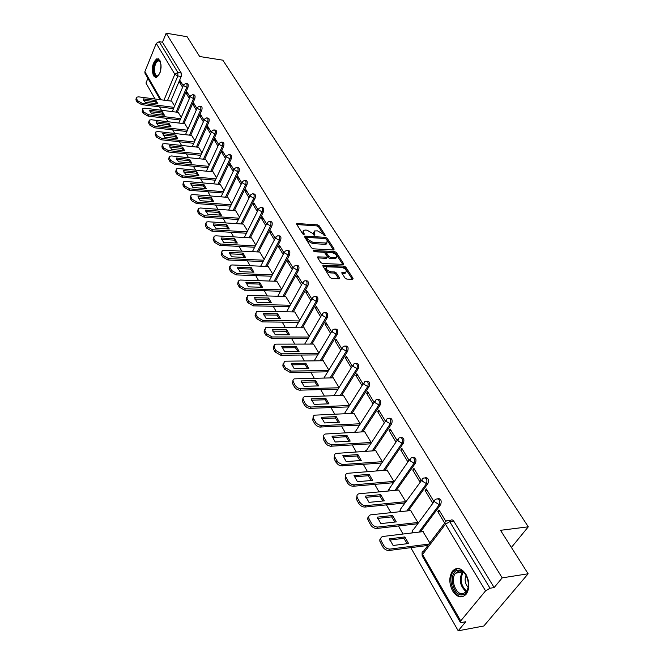 <?xml version="1.0" encoding="UTF-8"?>
<svg xmlns="http://www.w3.org/2000/svg" width="664" height="664" viewBox="0 0 664 664"><rect width="100%" height="100%" fill="white"/><g stroke="black" fill="none" stroke-linecap="round" stroke-linejoin="round"><path stroke-width="1" d="M324.912 235.886L325.285 235.305L319.168 225.81L317.483 224.847L296.775 223.519L296.675 224.266L302.709 233.877L303.904 234.566L304.311 233.977L303.523 232.732L303.83 230.3L305.34 230.068L307.042 230.176L312.487 233.305L314.479 235.23L314.363 230.972L317.508 230.864L322.928 233.969L324.912 235.886M159.866 60.192L156.878 58.722C152.405 62.765 151.276 68.475 153.484 75.862L156.538 77.373C160.995 73.272 162.099 67.545 159.866 60.192M465.929 574.285C461.272 567.728 456.749 566.716 452.358 571.256C448.889 576.966 448.972 583.523 452.616 590.91C457.297 597.683 461.903 598.687 466.427 593.931C469.78 588.105 469.622 581.564 465.929 574.285M345.039 278.083L346.799 279.096L352.551 279.312L353.065 278.39L345.795 267.111L344.052 266.106L323.036 265.243L322.911 266.081L330.074 277.51L331.859 278.54L339.337 278.739L339.462 277.867L336.366 272.979L334.598 271.966L331.112 271.825C326.912 270.588 325.451 268.937 326.721 266.853L341.429 267.285C345.587 268.522 347.04 270.165 345.778 272.223L342.043 272.356L341.918 273.211L345.039 278.083M166.158 33.2L187.09 36.711L199.665 56.515L222.83 60.175L528.295 526.818L500.523 530.312L528.129 573.779L502.191 577.871L166.158 33.2L162.506 42.222L159.211 41.691L177.861 72.509L177.844 75.97L167.461 100.637M333.643 249.938L334.166 249.083L327.219 238.31L325.526 237.33L304.718 236.143L304.61 236.915L311.457 247.821L313.192 248.826L333.643 249.938M336.399 252.544L343.512 263.567L343.396 264.397L322.413 263.508L320.654 262.496L317.641 257.69L317.766 256.877L327.02 257.159L327.136 256.346L325.136 253.208L323.409 252.212L314.694 251.747L313.557 250.486L334.681 251.556L336.399 252.544L335.801 253.615L342.773 264.446M528.129 573.779L483.84 625.994L458.21 630.8L410.808 547.659M147.898 78.302L145.972 83.058L155.069 99.011M159.559 106.896L161.485 110.265M166.05 118.275L168.033 121.744M172.673 129.895L174.715 133.472M179.438 141.756L181.538 145.441M186.343 153.865L188.51 157.667M193.39 166.241L195.623 170.158M200.594 178.882L202.902 182.924M207.957 191.796L210.33 195.963M215.485 204.993L217.933 209.293M223.179 218.489L225.702 222.93M231.047 232.292L233.653 236.865M239.09 246.41L241.779 251.133M247.323 260.852L250.104 265.724M255.748 275.635L258.62 280.664M264.372 290.766L267.335 295.961M273.203 306.253L276.266 311.623M282.25 322.123L285.412 327.667M291.521 338.383L294.783 344.11M301.016 355.041L304.394 360.959M310.752 372.122L314.238 378.239M320.737 389.635L324.347 395.968M330.979 407.605L334.714 414.153M341.487 426.047L345.346 432.812M352.277 444.971L356.269 451.976M363.357 464.402L367.491 471.656M374.737 484.371L379.019 491.875M386.431 504.881L390.864 512.658M398.45 525.971L403.048 534.03M502.191 577.871L494.14 587.565L490.024 588.238L485.558 590.852L460.716 620.906L460.268 622.201L461.654 622.492L465.73 621.745L458.21 630.8M162.506 42.222L181.222 72.998L181.206 76.451L170.797 101.069M160.173 99.683L144.926 73.14L144.885 71.687L156.264 43.376L159.211 41.691M190.037 97.027L186.974 91.939L186.31 93.475L188.036 93.715M181.247 117.354L178.193 112.357M196.976 108.531L193.797 103.26L193.124 104.804L194.867 105.036M188.012 128.932L184.858 123.761M204.055 120.275L200.76 114.822L200.08 116.374L201.831 116.59M194.909 140.751L191.647 135.398M211.285 132.269L207.882 126.625L207.176 128.177L208.944 128.384M201.964 152.82L198.586 147.275M218.672 144.52L215.144 138.676L214.43 140.237L216.207 140.436M209.16 165.145L205.666 159.401M226.216 157.044L222.573 150.994L221.842 152.562L223.627 152.745M216.522 177.744L212.903 171.793M233.936 169.843L230.159 163.576L229.412 165.145L231.213 165.328M224.034 190.609L220.29 184.451M241.821 182.924L237.911 176.433L237.148 178.01L238.965 178.184M231.719 203.757L227.835 197.382M249.888 196.303L245.838 189.58L245.057 191.166L246.883 191.323M239.571 217.203L235.554 210.596M258.13 209.982L253.938 203.026L253.15 204.612L254.984 204.761M247.597 230.947L243.439 224.108M266.571 223.984L262.23 216.779L261.425 218.373L263.268 218.498M255.806 245.008L251.507 237.919M275.211 238.31L270.713 230.848L269.883 232.441L271.742 232.558M264.206 259.392L259.757 252.046M284.051 252.967L279.386 245.24L278.548 246.842L280.416 246.942M272.804 274.116L268.198 266.505M293.098 267.982L288.276 259.973L287.412 261.583L289.296 261.674M281.602 289.18L276.83 281.295M302.369 283.354L297.364 275.062L296.484 276.672L298.385 276.747M290.616 304.602L285.669 296.434M311.864 299.107L306.685 290.517L305.78 292.135L307.689 292.185M299.837 320.397L294.725 311.939M321.592 315.251L316.23 306.345L315.309 307.963L317.226 308.005M309.291 336.582L303.988 327.808M331.568 331.792L326.007 322.571L325.061 324.19L326.995 324.215M318.977 353.165L313.483 344.077M341.794 348.758L336.034 339.204L335.063 340.823L337.013 340.823M328.904 370.163L323.219 360.743M352.285 366.163L346.317 356.253L345.322 357.879L347.28 357.863M339.08 387.585L333.187 377.824M363.05 384.016L356.858 373.749L355.846 375.376L357.813 375.334M349.521 405.463L343.412 395.346M374.048 402.259L367.682 391.694L366.636 393.32L368.62 393.262M360.187 423.723L353.904 413.315M385.327 420.968L378.787 410.12L377.716 411.746L379.717 411.663M371.118 442.431L364.669 431.749M396.906 440.174L390.191 429.027L389.096 430.662L391.104 430.554M382.339 461.638L375.708 450.665M400.782 450.092L407.663 461.538L408.8 459.911L401.903 448.457L400.782 450.092L402.799 449.951M392.665 482.794L393.86 481.367L387.054 470.095M412.784 470.054L419.864 481.823L421.034 480.188L413.938 468.419L412.784 470.054L414.817 469.888M404.467 503.055L405.696 501.627L398.699 490.049M425.126 490.571L432.405 502.673L433.6 501.046L426.305 488.945L425.126 490.571L427.168 490.381M416.602 523.879L417.855 522.46L410.667 510.558M445.776 521.24L439.029 510.043L437.817 511.67L439.875 511.446M429.807 542.911L422.968 531.632M437.933 498.581C440.888 498.623 441.817 500.606 440.705 504.557L420.378 531.939M425.284 477.648C428.139 477.682 429.027 479.632 427.94 483.5L408.219 510.815M412.975 457.297C415.747 457.313 416.594 459.222 415.531 463.024L396.383 490.264M401.006 437.493C403.679 437.501 404.5 439.377 403.455 443.104L384.854 470.27M389.345 418.22C391.943 418.22 392.723 420.055 391.702 423.723L373.624 450.806M377.999 399.454C380.513 399.446 381.269 401.247 380.264 404.849L362.677 431.857M366.943 381.178C369.375 381.161 370.105 382.921 369.126 386.473L352.003 413.398M356.17 363.374C358.527 363.341 359.232 365.075 358.269 368.57L341.595 395.404M345.662 346.027C347.953 345.977 348.633 347.67 347.695 351.115L331.452 377.866M335.42 329.103C337.644 329.045 338.3 330.713 337.378 334.108L321.55 360.759M325.435 312.611C327.593 312.536 328.224 314.172 327.327 317.517L311.889 344.077M315.682 296.517C317.79 296.426 318.396 298.028 317.517 301.332L302.452 327.8M306.17 280.814C308.221 280.706 308.81 282.283 307.947 285.545L293.247 311.914M296.858 265.459L296.908 265.467C298.883 265.384 299.447 266.945 298.601 270.132L284.25 296.401M287.761 250.469L287.869 250.477C289.778 250.428 290.309 251.963 289.479 255.084L275.46 281.245M278.88 235.836L279.038 235.844C280.88 235.828 281.387 237.338 280.573 240.385L266.878 266.447M270.198 221.527L270.414 221.544C272.182 221.552 272.672 223.046 271.866 226.026L258.487 251.988M261.716 207.55L261.973 207.575C263.683 207.608 264.147 209.085 263.367 211.999L250.278 237.845M253.424 193.896L253.731 193.921C255.383 193.979 255.823 195.432 255.051 198.287L242.252 224.025M245.323 180.533L245.663 180.566C247.257 180.649 247.68 182.085 246.925 184.874L234.4 210.513M237.388 167.477L237.778 167.511C239.314 167.61 239.721 169.029 238.982 171.768L226.723 197.291M229.636 154.695L230.059 154.745C231.545 154.861 231.927 156.256 231.205 158.945L219.211 184.351M222.05 142.196L222.506 142.245C223.942 142.387 224.307 143.764 223.602 146.395L211.849 171.694M214.621 129.961L215.119 130.019C216.506 130.169 216.846 131.538 216.157 134.111L204.653 159.302M207.359 117.984L207.882 118.051C209.218 118.217 209.55 119.562 208.869 122.093L197.598 147.167M200.237 106.265L200.794 106.34C202.088 106.514 202.404 107.842 201.74 110.324L190.692 135.29M193.274 94.786L193.846 94.861C195.1 95.043 195.407 96.363 194.751 98.803L183.928 123.645M186.443 83.531L187.049 83.623C188.261 83.813 188.551 85.116 187.912 87.515L177.296 112.249M528.295 526.818L511.404 547.443M183.247 85.764L180.284 80.85L179.637 82.377L181.355 82.626M174.624 106.008L171.677 101.185M179.637 82.377L182.592 87.299M494.14 587.565L453.794 521.215C452.69 519.688 451.595 519.456 450.491 520.526L448.881 520.709M186.31 93.475L189.373 98.571M193.124 104.804L196.295 110.075M200.08 116.374L203.358 121.827M207.176 128.177L210.579 133.829M214.43 140.237L217.95 146.088M221.842 152.562L225.486 158.613M229.412 165.145L233.18 171.42M237.148 178.01L241.057 184.501M245.057 191.166L249.1 197.889M253.15 204.612L257.333 211.575M261.425 218.373L265.758 225.577M269.883 232.441L274.373 239.903M278.548 246.842L283.196 254.578M287.412 261.583L292.226 269.592M296.484 276.672L301.473 284.972M305.78 292.135L310.951 300.726M315.309 307.963L320.662 316.869M325.061 324.19L330.614 333.419M335.063 340.823L340.815 350.384M345.322 357.879L351.281 367.79M355.846 375.376L362.021 385.643M366.636 393.32L372.994 403.895M377.716 411.746L384.248 422.603M389.096 430.662L395.802 441.809M437.817 511.67L444.722 523.166M313.632 232.134L313.491 234.475L314.072 233.404M313.848 235.031L313.491 234.475M303.091 231.47L302.942 233.811L303.523 232.732M303.307 234.392L302.942 233.811M324.248 235.67L318.587 226.872L316.902 225.909L296.849 224.54M333.428 249.93L326.63 239.372L324.937 238.401L304.768 237.164M326.298 239.206L325.111 238.525L307.249 237.43L306.851 238.027L307.689 239.355L313.2 242.518L326.837 243.016L327.153 240.526L326.298 239.206M306.76 237.787L306.262 239.106L306.851 238.027M327.02 242.924L326.248 244.086L324.845 244.302L312.611 243.597L307.1 240.434L306.262 239.106M317.774 257.898L325.982 258.304L326.671 257.781M314.072 251.565L334.083 252.627L334.681 251.556M335.195 257.657L336.324 257.483C337.519 255.482 336.075 253.872 332 252.669L326.837 252.486L326.729 253.291L328.73 256.42L330.464 257.416L335.195 257.657L334.59 258.728L335.718 258.562L336.407 257.449M326.588 252.926L326.132 254.362L326.729 253.291M334.59 258.728L329.859 258.495L328.124 257.499L326.132 254.362M335.801 253.615L334.083 252.627M345.886 272.174L345.156 273.302L342.035 273.377M325.991 267.999C324.92 270.123 326.422 271.759 330.498 272.912L331.112 271.825M338.74 278.797L335.743 274.066L333.984 273.053L330.498 272.912M352.335 279.303L345.18 268.181L343.437 267.185L323.028 266.272M156.032 100.53L143.275 98.861L145.175 102.256L157.957 103.899L156.032 100.53L155.492 101.841L143.615 100.297M171.818 101.202L138.593 96.853L136.543 97.201L136.444 98.579L137.606 100.679L142.171 103.285L174.043 107.36M157.061 103.783L155.492 101.841M173.487 108.664L141.631 104.613L137.075 102.007L135.912 99.907L136.244 97.957M162.472 111.809L149.624 110.207L151.558 113.668L164.431 115.254L162.472 111.809L161.916 113.129L149.956 111.643M178.342 112.374L144.893 108.182L142.86 108.539L142.752 109.967L143.939 112.116L148.553 114.756L180.674 118.673M163.527 115.146L161.916 113.129M180.11 119.985L147.997 116.084L143.391 113.444L142.204 111.303L142.536 109.328M169.038 123.321L156.106 121.786L158.082 125.322L171.038 126.841L169.038 123.321L168.473 124.649L156.438 123.23M184.999 123.778L151.326 119.752L149.317 120.109L149.184 121.603L150.396 123.786L155.061 126.459L187.439 130.219M170.117 126.733L168.473 124.649M186.866 131.53L154.496 127.795L149.84 125.131L148.628 122.94L148.968 120.939M159.036 74.924L158.464 75.555C153.708 80.419 151.749 65.105 156.563 60.847C157.99 59.569 159.236 59.76 160.306 61.42L160.655 62.134M160.514 61.81L158.215 60.789L157.16 61.47C153.276 64.84 153.957 77.514 157.941 75.729L158.812 75.19M158.447 58.789L156.422 59.76C152.297 63.337 152.039 76.717 156.082 77.489M458.06 570.235C468.153 567.886 472.976 593.956 462.526 594.803C452.425 596.745 447.868 571.297 458.06 570.235M466.634 576.261C464.443 572.476 461.862 570.733 458.882 571.04L455.413 573.273C450.126 579.456 455.927 595.276 463.024 593.782L466.692 591.416L468.518 586.436M457.728 568.425L453.454 571.173C446.897 578.809 454.043 598.455 462.866 596.637M468.327 587.582C465.082 583.847 464.319 579.738 466.037 575.248M175.736 135.082L162.713 133.613L164.738 137.224L177.786 138.668L175.736 135.082L175.163 136.41L163.045 135.049M191.796 135.415L157.899 131.563L155.907 131.92L155.758 133.481L156.994 135.713L161.709 138.411L194.353 142.005M176.856 138.568L175.163 136.41M193.763 143.324L161.136 139.755L156.43 137.058L155.193 134.817L155.534 132.8M182.583 147.084L169.469 145.69L171.536 149.375L184.675 150.753L182.583 147.084L181.994 148.421L169.801 147.126M198.735 147.292L164.606 143.623L162.63 143.988L162.472 145.607L163.734 147.889L168.498 150.62L201.408 154.04M183.737 150.653L181.994 148.421M200.81 155.359L167.917 151.965L163.153 149.242L161.892 146.952L162.24 144.91M189.572 159.343L176.375 158.024L178.483 161.792L191.705 163.095L189.572 159.343L188.974 160.68L176.699 159.46M205.815 159.418L171.461 155.949L169.511 156.306L169.328 157.999L170.623 160.331L175.437 163.095L208.62 166.332M190.759 162.995L188.974 160.68M208.006 167.652L174.839 164.448L170.025 161.684L168.739 159.352L169.088 157.285M196.71 171.868L183.422 170.623L185.58 174.474L198.893 175.694L196.71 171.868L196.104 173.213L183.745 172.067M213.053 171.81L178.458 168.531L176.541 168.897L176.333 170.665L177.653 173.047L182.525 175.844L215.983 178.882M197.938 175.611L196.104 173.213M215.36 180.21L181.919 177.197L177.047 174.408L175.736 172.017L176.084 169.926M204.006 184.667L190.626 183.505L192.826 187.439L206.238 188.576L204.006 184.667L203.383 186.011L190.95 184.941M220.448 184.459L185.621 181.397L183.729 181.762L183.496 183.604L184.841 186.036L189.771 188.867L223.511 191.705M205.267 188.501L203.383 186.011M222.88 193.033L189.149 190.228L184.227 187.406L182.882 184.965L183.239 182.841M211.467 197.748L197.988 196.668L200.246 200.694L213.742 201.748L211.467 197.748L210.828 199.1L198.312 198.104M227.993 197.391L192.933 194.552L191.074 194.909L190.817 196.834L192.195 199.325L197.175 202.188L231.205 204.811M212.762 201.673L210.828 199.1M230.557 206.147L196.544 203.549L191.564 200.694L190.186 198.196L190.551 196.046M219.087 211.119L205.525 210.131L207.824 214.248L221.419 215.211L219.087 211.119L218.439 212.472L205.848 211.567M235.712 210.604L200.412 207.998L198.586 208.347L198.304 210.363L199.715 212.912L204.753 215.808L239.073 218.199M220.423 215.136L218.439 212.472M238.417 219.543L204.105 217.178L199.067 214.281L197.665 211.733L198.03 209.558M226.881 224.789L213.219 223.901L215.576 228.109L229.263 228.972L226.881 224.789L226.225 226.15L213.542 225.328M243.605 224.117L208.056 221.751L206.28 222.1L205.956 224.2L207.4 226.806L212.505 229.736L247.124 231.894M228.258 228.906L226.225 226.15M246.444 233.238L211.841 231.113L206.745 228.184L205.309 225.577L205.674 223.37M234.857 238.774L221.104 237.978L223.511 242.285L237.297 243.049L234.857 238.774L234.176 240.136L221.419 239.405M251.673 237.928L215.883 235.82L214.148 236.16L213.791 238.351L215.269 241.024L220.431 243.995L255.358 245.896M236.276 242.991L234.176 240.136M254.661 247.249L219.751 245.373L214.596 242.401L213.127 239.737L213.501 237.496M243.016 253.084L229.163 252.386L231.628 256.794L245.506 257.458L243.016 253.084L242.318 254.445L229.478 253.814M259.923 252.054L223.892 250.212L222.199 250.544L221.809 252.843L223.32 255.574L228.541 258.578L263.782 260.222M244.476 257.408L242.318 254.445M263.077 261.574L227.852 259.964L222.639 256.96L221.129 254.221L221.502 251.938M251.357 267.716L237.413 267.135L239.936 271.651L253.914 272.198L251.357 267.716L250.652 269.086L237.729 268.555M268.364 266.513L232.085 264.953L230.449 265.268L230.018 267.667L231.562 270.464L236.849 273.51L272.398 274.871M252.868 272.157L250.652 269.086M271.684 276.232L236.143 274.896L230.864 271.85L229.321 269.061L229.694 266.687M259.898 282.706L245.854 282.233L248.444 286.856L262.512 287.288L259.898 282.706L259.176 284.076L246.178 283.652M277.004 281.304L240.476 280.034L238.891 280.341L238.417 282.856L240.003 285.719L245.348 288.798L281.229 289.869M261.45 287.255L259.176 284.076M280.49 291.23L244.634 290.193L239.289 287.105L237.704 284.242L238.077 281.785M268.646 298.045L254.503 297.696L257.151 302.427L271.327 302.743L268.646 298.045L267.907 299.423L254.827 299.107M285.844 296.443L249.066 295.48L247.539 295.779L247.025 298.402L248.643 301.34L254.063 304.461L290.268 305.224M270.248 302.718L267.907 299.423M289.521 306.585L253.324 305.855L247.913 302.734L246.294 299.796L246.668 297.256M277.61 313.757L263.367 313.532L266.081 318.38L280.349 318.571L277.61 313.757L276.855 315.134L263.683 314.935M294.899 311.939L257.864 311.308L256.412 311.59L255.839 314.338L257.499 317.342L262.986 320.504L299.53 320.944M279.253 318.554L276.855 315.134M298.767 322.306L262.23 321.899L256.752 318.737L255.092 315.732L255.466 313.093M286.782 329.859L272.447 329.759L275.228 334.731L289.595 334.781L286.782 329.859L286.01 331.236L272.763 331.162M304.17 327.817L266.887 327.518L265.5 327.784L264.87 330.664L266.579 333.743L272.132 336.955L309.026 337.038M288.483 334.781L286.01 331.236M308.237 338.408L271.36 338.349L265.808 335.137L264.106 332.058L264.488 329.319M296.185 346.351L281.752 346.392L284.599 351.488L299.066 351.405L296.185 346.351L295.397 347.737L282.067 347.787M313.674 344.077L276.133 344.143L274.813 344.392L274.132 347.397L275.884 350.559L281.511 353.812L318.762 353.538M297.945 351.405L295.397 347.737M317.948 354.908L280.714 355.207L275.095 351.953L273.352 348.799L273.726 345.952M305.83 363.258L291.288 363.449L294.21 368.669L308.785 368.437L305.83 363.258L305.017 364.644L291.604 364.835M323.401 360.743L285.603 361.183L284.375 361.415L283.628 364.561L285.42 367.798L291.123 371.093L328.738 370.437M307.639 368.454L305.017 364.644M327.908 371.807L290.309 372.496L284.615 369.201L282.831 365.964L283.213 363.009M315.715 380.596L301.074 380.945L304.07 386.299L318.745 385.908L315.715 380.596L314.885 381.983L301.39 382.315M333.378 377.824L294.185 378.87L293.181 379.692L292.948 380.97L295.206 385.485L297.696 387.892L300.543 388.822L338.972 387.768M317.583 385.942L314.885 381.983M338.125 389.137L299.248 390.175L296.418 389.021L294.625 387.278L292.55 383.568L292.932 380.497M325.85 398.383L311.117 398.89L314.188 404.384L328.962 403.828L325.85 398.383L325.003 399.769L311.424 400.243M343.612 395.337L304.245 396.781L303.174 397.62L302.925 398.964L305.249 403.637L307.324 405.812L310.661 407.024L349.48 405.538M327.775 403.878L325.003 399.769M348.608 406.907L309.341 408.377L306.934 407.505L304.651 405.438L302.527 401.629L302.917 398.433M336.258 416.627L321.417 417.299L324.572 422.943L339.445 422.221L336.258 416.627L335.386 418.021L321.725 418.644M354.103 413.307L314.578 415.166C313.093 415.805 312.777 417.009 313.624 418.768L316.446 423.458L320.571 425.657L360.162 423.765M338.242 422.279L335.386 418.021M359.274 425.134L319.708 427.068L316.803 425.898L314.943 424.08L312.761 420.171L313.159 416.843M346.932 435.36L331.992 436.206L335.237 442L350.202 441.095L346.932 435.36L346.044 436.746L332.299 437.543M364.868 431.733L325.194 434.032C323.609 434.679 323.26 435.941 324.156 437.8L327.435 442.996L331.709 444.897L371.093 442.473M348.99 441.17L346.044 436.746M370.18 443.842L330.34 446.258L327.41 445.079L325.518 443.22L323.277 439.211L323.683 435.733M357.896 454.591L342.856 455.629L346.185 461.58L361.257 460.484L357.896 454.591L356.983 455.977L343.163 456.94M375.924 450.657L336.092 453.412C334.407 454.068 334.042 455.379 334.98 457.355L337.943 462.302L342.184 464.559L382.315 461.679M360.021 460.575L356.983 455.977M381.377 463.049L340.773 465.879L338.3 464.783L336.108 462.451L334.075 458.758L334.482 455.139M369.159 474.337L354.012 475.573L357.431 481.69L372.612 480.396L369.159 474.337L368.221 475.723L354.319 476.868M387.261 470.079L347.297 473.324C345.504 473.98 345.106 475.358 346.093 477.449L348.193 481.242C349.762 483.608 351.829 484.811 354.385 484.836L393.835 481.4M371.35 480.504L368.221 475.723M392.88 482.769L353.447 486.239C350.891 486.214 348.824 485.019 347.264 482.645L345.164 478.852L345.587 475.075M380.729 494.63L365.482 496.074L369.001 502.366L384.273 500.855L380.729 494.63L379.767 496.016L365.781 497.353M398.915 490.032L358.809 493.792C356.917 494.448 356.485 495.884 357.522 498.1L359.68 502.001C361.291 504.432 363.382 505.653 365.955 505.653L405.671 501.66M382.995 500.98L379.767 496.016M404.691 503.03L364.993 507.055C362.419 507.055 360.328 505.835 358.726 503.403L356.568 499.502L357 495.551M392.615 515.488L377.268 517.148L380.887 523.614L396.267 521.887L392.615 515.488L391.627 516.874L377.567 518.41M410.892 510.533L370.653 514.832C368.644 515.488 368.18 516.982 369.275 519.331L371.491 523.348C373.143 525.846 375.268 527.083 377.866 527.058L417.839 522.485M394.964 522.037L391.627 516.874M416.834 523.854L376.87 528.453C374.272 528.486 372.155 527.249 370.512 524.751L367.765 519.323L367.848 517.737L368.744 516.609M404.849 536.935L389.403 538.828L393.121 545.484L408.601 543.517L404.849 536.935L403.837 538.321L389.693 540.064M423.2 531.598L382.837 536.479C380.704 537.126 380.215 538.695 381.36 541.177L383.651 545.31C385.336 547.875 387.494 549.136 390.108 549.078L428.927 544.073M407.273 543.683L403.837 538.321M427.898 545.434L389.096 550.473C386.473 550.531 384.323 549.277 382.638 546.704L379.8 541.094L379.891 539.434L380.821 538.263M324.97 235.886L325.285 235.305M303.988 234.566L304.311 233.977M314.545 235.23L314.861 234.649M485.558 590.852L445.461 524.186L422.536 554.498L460.716 620.906M181.206 76.451L177.844 75.97L174.831 74.243L156.264 43.376M163.966 100.173L174.831 74.243L177.861 72.509L181.222 72.998M144.885 71.687L161.053 99.791M440.705 504.557L439.277 504.706L418.959 532.113M427.94 483.5L426.52 483.633L406.816 510.965M415.531 463.024L414.12 463.132L394.98 490.397M403.455 443.104L402.052 443.195L383.46 470.386M391.702 423.723L390.316 423.79L372.238 450.906M380.264 404.849L378.887 404.907L361.299 431.932M369.126 386.473L367.748 386.506L350.642 413.456M358.269 368.57L356.908 368.586L340.242 395.445M347.695 351.115L346.334 351.123L330.108 377.891M337.378 334.108L336.034 334.1L320.214 360.776M327.327 317.517L325.991 317.5L310.561 344.085M317.517 301.332L316.188 301.298L301.132 327.792M307.947 285.545L306.627 285.503L291.936 311.889M298.601 270.132L297.289 270.074L282.947 296.368M289.479 255.084L288.176 255.017L274.166 281.204M280.573 240.385L279.278 240.31L265.592 266.388M271.866 226.026L270.58 225.943L257.209 251.922M263.367 211.999L262.089 211.899L249.008 237.77M255.051 198.287L253.781 198.179L240.99 223.942M246.925 184.874L245.663 184.766L233.155 210.422M238.982 171.768L237.729 171.644L225.478 197.191M231.205 158.945L229.96 158.812L217.975 184.243M223.602 146.395L222.365 146.263L210.629 171.578M216.157 134.111L214.928 133.97L203.433 159.177M208.869 122.093L207.649 121.944L196.386 147.043M201.74 110.324L200.52 110.174L189.489 135.149M194.751 98.803L193.548 98.637L182.725 123.504M187.912 87.515L186.708 87.349L176.101 112.1M185.854 83.448C187.065 83.647 187.348 84.942 186.708 87.349L183.662 85.606L183.712 84.677L185.854 83.448M192.643 94.695C193.896 94.886 194.195 96.197 193.548 98.637L190.468 96.886L190.518 95.906L192.643 94.695M199.582 106.174C200.877 106.356 201.192 107.684 200.52 110.174L197.407 108.398L197.474 107.377L199.582 106.174M206.662 117.901C207.998 118.067 208.33 119.412 207.649 121.944L204.504 120.151L204.578 119.097L206.662 117.901M213.891 129.878C215.277 130.028 215.617 131.389 214.928 133.97L211.75 132.153L211.833 131.057L213.891 129.878M221.27 142.113C222.706 142.245 223.071 143.623 222.365 146.263L219.145 144.42L219.244 143.275L221.27 142.113M228.814 154.612C230.3 154.729 230.682 156.131 229.96 158.812L226.706 156.953L226.822 155.758L228.814 154.612M236.525 167.386C238.061 167.486 238.459 168.905 237.729 171.644L234.433 169.768L234.566 168.515L236.525 167.386M244.402 180.45C245.995 180.533 246.419 181.969 245.663 184.766L242.335 182.857L242.484 181.562L244.402 180.45M252.461 193.813C254.113 193.871 254.553 195.324 253.781 198.179L250.419 196.253L250.577 194.892L252.461 193.813M260.695 207.475C262.404 207.508 262.869 208.986 262.089 211.899L258.686 209.948L258.86 208.529L260.695 207.475M269.127 221.452C270.895 221.469 271.385 222.963 270.58 225.943L267.135 223.967L267.335 222.482L269.127 221.452M277.743 235.762C279.577 235.745 280.092 237.264 279.278 240.31L275.792 238.31L276.017 236.766L277.743 235.762M286.566 250.411C288.475 250.361 289.006 251.897 288.176 255.017L284.648 252.992L284.897 251.374L286.566 250.411M295.596 265.409C297.572 265.326 298.136 266.887 297.289 270.074L293.72 268.024L293.986 266.339L295.596 265.409M304.842 280.764C306.892 280.656 307.49 282.233 306.627 285.503L303.008 283.42L303.307 281.661L304.842 280.764M314.321 296.509C316.446 296.351 317.068 297.953 316.188 301.298L312.528 299.19L312.852 297.356L314.321 296.509M324.024 312.636C326.223 312.445 326.879 314.064 325.991 317.5L322.281 315.358L322.638 313.441L324.024 312.636M333.975 329.17C336.258 328.937 336.947 330.581 336.034 334.1L332.274 331.934L332.672 329.925L333.975 329.17M344.168 346.127C346.542 345.853 347.264 347.513 346.334 351.123L342.533 348.932L342.956 346.832L344.168 346.127M354.626 363.523C357.083 363.2 357.846 364.885 356.908 368.586L353.049 366.362L353.514 364.171L354.626 363.523M365.358 381.368C367.906 380.995 368.703 382.713 367.748 386.506L363.839 384.248L364.345 381.966L365.358 381.368M376.372 399.695C379.011 399.263 379.849 401.006 378.887 404.907L374.919 402.616L375.467 400.226L376.372 399.695M387.676 418.511C390.407 418.021 391.287 419.789 390.316 423.79L386.299 421.466L386.88 418.976L387.676 418.511M399.288 437.833C402.118 437.294 403.04 439.078 402.052 443.195L397.985 440.838L398.616 438.232L399.288 437.833M411.223 457.695C414.153 457.089 415.116 458.899 414.12 463.132L409.987 460.741L411.223 457.695M423.483 478.105C426.52 477.441 427.533 479.275 426.52 483.633L422.329 481.201L421.997 479.142L423.483 478.105M436.09 499.096C439.228 498.365 440.29 500.233 439.277 504.706L434.862 501.942L434.679 500.075L436.09 499.096M302.734 282.698L286.566 311.798M312.238 298.443L295.472 327.742M321.982 314.578L304.685 344.093M331.967 331.12L314.18 360.851M342.209 348.077L323.949 378.032M352.717 365.474L333.992 395.619M363.49 383.319L344.334 413.73M374.554 401.637L354.958 432.281M385.908 420.445L365.889 451.329M397.578 439.751L377.99 468.601L377.127 470.892M409.563 459.596L389.511 488.372L388.697 490.978M400.608 511.629L400.384 509.305L421.889 479.989M412.859 532.843L412.502 530.187L413.506 529.557L434.555 500.955M453.794 521.215L449.744 521.688L490.024 588.238M446.449 520.991C447.553 519.92 448.648 520.153 449.744 521.688L445.461 524.186C444.606 522.51 444.888 521.472 446.299 521.082L446.449 520.991M422.072 552.838L422.163 555.851L422.536 554.498C421.723 552.821 422.022 551.776 423.424 551.361L444.971 522.834M296.758 224.391L297.256 223.444M316.902 225.909L317.483 224.847M318.587 226.872L319.168 225.81M304.676 237.015L305.183 236.077M324.937 238.401L325.526 237.33M326.63 239.372L327.219 238.31M333.685 249.938L334.166 249.083M307.1 240.434L307.689 239.355M312.611 243.597L313.2 242.518M324.845 244.302L325.435 243.232M342.998 264.455L343.512 263.567M317.683 257.748L318.205 256.802M325.982 258.304L326.588 257.225M313.508 251.1L313.873 250.436M328.124 257.499L328.73 256.42M329.859 258.495L330.464 257.416M341.927 273.211L342.45 272.298M344.077 273.46L344.699 272.389M333.984 273.053L334.598 271.966M335.743 274.066L336.366 272.979M338.93 278.797L339.462 277.867M322.936 266.123L323.468 265.177M343.437 267.185L344.052 266.106M345.18 268.181L345.795 267.111M352.526 279.312L353.065 278.39M141.631 104.613L142.171 103.285M137.075 102.007L137.606 100.679M135.912 99.907L136.444 98.579M147.997 116.084L148.553 114.756M143.391 113.444L143.939 112.116M142.204 111.303L142.752 109.967M154.496 127.795L155.061 126.459M149.84 125.131L150.396 123.786M148.628 122.94L149.184 121.603M160.132 72.459L161.103 64.831M161.136 66.773L160.647 70.6M466.311 591.898C460.077 586.337 458.716 579.788 462.244 572.244L462.601 571.812M463.24 572.227C459.646 579.307 460.816 585.665 466.767 591.309M161.136 139.755L161.709 138.411M156.43 137.058L156.994 135.713M155.193 134.817L155.758 133.481M167.917 151.965L168.498 150.62M163.153 149.242L163.734 147.889M161.892 146.952L162.472 145.607M174.839 164.448L175.437 163.095M170.025 161.684L170.623 160.331M168.739 159.352L169.328 157.999M181.919 177.197L182.525 175.844M177.047 174.408L177.653 173.047M175.736 172.017L176.333 170.665M189.149 190.228L189.771 188.867M184.227 187.406L184.841 186.036M182.882 184.965L183.496 183.604M196.544 203.549L197.175 202.188M191.564 200.694L192.195 199.325M190.186 198.196L190.817 196.834M204.105 217.178L204.753 215.808M199.067 214.281L199.715 212.912M197.665 211.733L198.304 210.363M211.841 231.113L212.505 229.736M206.745 228.184L207.4 226.806M205.309 225.577L205.956 224.2M219.751 245.373L220.431 243.995M214.596 242.401L215.269 241.024M213.127 239.737L213.791 238.351M227.852 259.964L228.541 258.578M222.639 256.96L223.32 255.574M221.129 254.221L221.809 252.843M236.143 274.896L236.849 273.51M230.864 271.85L231.562 270.464M229.321 269.061L230.018 267.667M244.634 290.193L245.348 288.798M239.289 287.105L240.003 285.719M237.704 284.242L238.417 282.856M253.324 305.855L254.063 304.461M247.913 302.734L248.643 301.34M246.294 299.796L247.025 298.402M262.23 321.899L262.986 320.504M256.752 318.737L257.499 317.342M255.092 315.732L255.839 314.338M271.36 338.349L272.132 336.955M265.808 335.137L266.579 333.743M264.106 332.058L264.87 330.664M280.714 355.207L281.511 353.812M275.095 351.953L275.884 350.559M273.352 348.799L274.132 347.397M290.309 372.496L291.123 371.093M284.615 369.201L285.42 367.798M282.831 365.964L283.628 364.561M300.153 390.233L300.983 388.83M294.384 386.888L295.206 385.485M292.55 383.568L293.372 382.165M310.254 408.435L311.109 407.032M304.411 405.04L305.249 403.637M302.527 401.629L303.365 400.226M320.621 427.11L321.492 425.707M314.694 423.673L315.558 422.262M312.761 420.171L313.624 418.768M331.27 446.291L332.166 444.888M325.26 442.805L326.148 441.394M323.277 439.211L324.156 437.8M342.209 465.995L343.122 464.592M336.108 462.451L337.022 461.048M334.075 458.758L334.98 457.355M353.447 486.239L354.385 484.836M347.264 482.645L348.193 481.242M345.164 478.852L346.093 477.449M364.993 507.055L365.955 505.653M358.726 503.403L359.68 502.001M356.568 499.502L357.522 498.1M376.87 528.453L377.866 527.058M370.512 524.751L371.491 523.348M368.296 520.734L369.275 519.331M389.096 550.473L390.108 549.078M382.638 546.704L383.651 545.31M380.356 542.579L381.36 541.177M453.529 571.081L452.358 571.256M172.233 111.61L183.505 85.166M178.79 123.031L190.302 96.429M185.472 134.692L197.241 107.925M192.303 146.603L204.321 119.661M199.266 158.762L211.559 131.655M206.388 171.179L218.954 143.905M213.65 183.862L226.507 156.422M221.071 196.834L234.234 169.212M228.648 210.09L242.128 182.293M236.392 223.635L250.195 195.664M244.311 237.496L258.454 209.343M252.395 251.673L266.903 223.336M260.67 266.181L275.543 237.654M269.127 281.03L284.391 252.32M277.784 296.227L293.455 267.326M354.908 431.799L354.734 432.297M365.773 450.607L365.54 451.354M376.928 469.904L376.654 470.925M388.382 489.717L388.083 491.036M400.143 510.068L399.852 511.703M412.244 530.984L411.971 532.951M422.163 555.851L460.268 622.201M296.551 223.942L296.775 223.519M304.486 236.583L304.718 236.143M326.248 244.086L326.837 243.016M317.508 257.341L317.766 256.877M326.414 258.238L327.02 257.159M335.718 258.562L336.324 257.483M341.769 272.829L342.043 272.356M345.156 273.302L345.778 272.223M322.77 265.724L323.036 265.243M159.792 61.03L158.215 60.789M462.634 571.837L455.413 573.273"/></g></svg>
